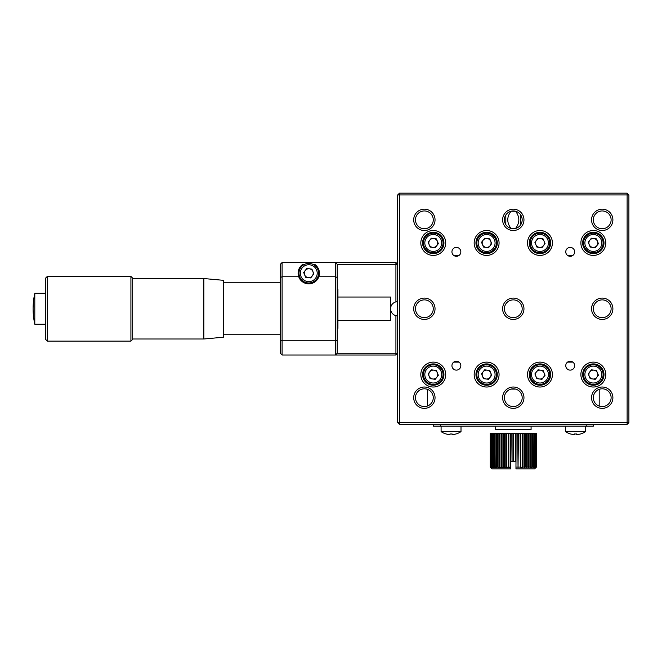 <?xml version="1.0" encoding="UTF-8"?>
<svg xmlns="http://www.w3.org/2000/svg" width="662" height="662" viewBox="0 0 662 662"><rect width="100%" height="100%" fill="white"/><g stroke="black" fill="none" stroke-linecap="round" stroke-linejoin="round"><path stroke-width="0.99" d="M303.99 264.659L302.368 264.659A10.675 10.675 0 0 0 308.765 283.866A10.675 10.675 0 0 0 318.827 276.757C320.218 271.933 318.993 267.903 315.17 264.659L313.548 264.659M302.368 264.659C298.545 267.903 297.321 271.933 298.711 276.757L282.095 276.757L280.316 277.494L280.316 264.303L282.095 262.524L395.917 262.524L395.917 264.303L337.223 264.303L337.223 353.235L395.917 353.235L395.917 315.658M395.917 301.88L395.917 264.303L397.697 264.303L395.917 262.524M307.069 269.086A4.444 4.444 0 0 0 308.186 277.61A4.444 4.444 0 0 1 307.069 269.086A4.444 4.444 0 0 1 312.878 271.503A4.444 4.444 0 0 0 308.765 268.755M310.47 277.304A4.444 4.444 0 0 0 312.29 275.905A4.444 4.444 0 0 1 308.186 277.61M395.917 355.006L397.697 353.235L395.917 353.235L395.917 355.006L335.444 355.006L335.444 262.524L337.223 264.303M337.223 353.235L335.444 355.006L282.095 355.006L280.316 353.235L280.316 277.494M337.223 277.494L335.444 276.757L318.827 276.757M337.223 340.045L335.444 340.781L282.095 340.781L282.095 355.006M282.095 262.524L282.095 340.781L280.316 340.045M593.326 424.375L593.326 426.146L433.262 426.146L433.262 424.375M440.379 426.146L440.379 424.375M586.218 426.146L586.218 424.375M499.918 467.405L499.918 433.262L498.089 433.262L498.064 467.405L510.625 467.14L510.625 461.72L510.625 468.837L491.957 468.837L490.525 467.405M490.608 467.058L490.343 433.262L491.022 467.405L490.757 433.262L491.204 433.262L491.204 467.058L491.643 467.405M494.39 467.058L493.455 467.058L493.455 433.262L494.39 433.262L494.39 467.058L494.878 467.405L494.39 433.262M497.567 467.058L496.351 467.058L496.351 433.262L497.567 433.262L497.567 467.058L498.064 467.405M520.771 467.058L520.771 433.262L520.332 433.262L520.332 467.405L522.558 467.405L522.384 433.262L522.384 467.058M520.771 433.262L522.384 433.262M522.558 467.405L523.021 467.058L523.021 433.262L524.552 433.262L524.685 467.405L524.552 433.262M523.021 467.058L524.552 467.058M524.685 467.405L525.156 467.058L525.156 433.262L526.604 433.262L526.679 467.405L526.604 433.262M525.156 467.058L526.604 467.058M526.679 467.405L527.167 467.058L527.167 433.262L528.508 433.262L528.533 467.405L528.533 433.262L530.245 433.262L530.245 467.058L529.029 467.058L529.029 433.262M527.167 467.058L529.029 467.058M530.709 467.058L530.709 433.262L531.793 433.262L531.793 467.058L530.221 467.405M531.718 467.405L532.207 467.058L532.207 433.262L533.142 433.262L533.018 467.405L533.489 467.058L533.142 433.262M532.207 467.058L533.142 467.058M533.489 467.058L534.275 467.058L534.275 433.262L533.489 433.262M534.102 467.405L534.557 467.058L534.557 433.262L535.177 433.262L534.954 467.405L535.393 467.058L535.177 433.262M534.557 467.058L535.177 467.058M535.393 467.058L535.98 467.058L535.98 433.262L536.328 467.058L536.253 433.262M535.393 433.262L535.839 433.262L535.839 467.058M535.939 467.091L535.98 433.262M536.328 433.262L536.419 467.058L534.639 468.837L515.963 468.837L516.062 433.262L517.758 433.262L518.032 467.405L517.758 433.262M522.558 433.262L523.021 433.262M518.032 467.405L518.445 433.262L520.109 433.262L520.332 467.405M518.445 467.058L520.109 467.058M518.445 433.262L518.032 433.262M516.062 467.058L517.758 467.058M510.915 461.72L511.229 433.262L512.951 433.262L512.951 461.72L513.298 433.262L515.367 433.262L515.673 461.72L510.915 461.72L511.229 433.262M508.83 467.058L508.83 433.262L510.915 433.262M506.488 467.058L506.488 433.262L508.565 433.262L508.565 467.405M501.912 467.405L501.912 433.262L503.575 433.262L503.575 467.058M499.992 467.058L499.992 433.262L501.912 433.262M492.04 433.262L492.04 467.058L491.419 467.058L491.419 433.262L493.099 433.262L493.099 467.058L493.579 467.405M490.65 467.091L490.757 433.262M490.269 467.058L490.269 433.262L490.65 467.405M490.757 467.058L491.204 467.058M492.04 467.058L492.495 467.405L492.321 433.262M492.321 467.058L493.099 467.058M494.795 467.058L496.376 467.405M494.795 433.262L495.888 433.262L495.888 467.058M499.429 433.262L499.429 467.058M501.432 433.262L501.432 467.058M502.044 467.058L502.044 433.262M504.212 467.058L504.212 433.262L505.818 433.262L505.818 467.058M506.488 433.262L506.264 467.405M508.151 433.262L508.151 467.058M510.534 433.262L510.534 467.058M513.646 461.72L513.646 433.262M515.963 467.14L516.062 433.262M531.081 426.146L531.081 429.704L495.515 429.704L495.515 426.146M441.091 426.146L441.091 431.632L461.009 431.632L461.009 426.146M441.091 431.632A17.783 17.783 0 0 0 446.114 433.991L446.13 433.958A17.75 17.75 0 0 0 448.919 434.529L449.986 434.529L449.986 433.958A17.262 14.953 0 0 0 451.045 433.991A17.262 14.953 0 0 0 452.113 433.958L452.113 434.529L453.18 434.529A17.75 17.75 0 0 0 455.969 433.958L455.986 433.991A17.783 17.783 0 0 0 461.009 431.632M449.986 434.529L448.919 434.529M452.113 434.529L452.113 433.958L452.113 434.529M565.588 426.146L565.588 431.632L585.506 431.632L585.506 426.146M565.588 431.632A17.783 17.783 0 0 0 570.611 433.991L570.627 433.958A17.75 17.75 0 0 0 573.408 434.529L574.475 434.529L574.475 433.958A17.262 14.953 0 0 0 575.543 433.991A17.262 14.953 0 0 0 576.61 433.958L576.61 434.529L577.678 434.529A17.75 17.75 0 0 0 580.458 433.958L580.475 433.991A17.783 17.783 0 0 0 585.506 431.632M574.475 434.529L573.408 434.529M576.61 434.529L576.61 433.958L576.61 434.529M305.033 264.155A9.781 9.781 0 0 1 317.81 269.467A9.781 9.781 0 0 1 312.505 282.235A9.781 9.781 0 0 1 299.729 276.931A9.781 9.781 0 0 1 305.033 264.155A9.781 9.781 0 0 1 317.81 269.467A9.781 9.781 0 0 1 312.505 282.235M312.878 271.503A4.444 4.444 0 0 1 312.29 275.905M306.812 268.449L311.901 269.128L313.854 273.869L310.726 277.941L305.637 277.27L303.676 272.521L306.812 268.449M429.53 365.532A9.781 9.781 0 0 1 442.307 370.836A9.781 9.781 0 0 1 437.003 383.612A9.781 9.781 0 0 1 424.226 378.308A9.781 9.781 0 0 1 429.53 365.532A9.781 9.781 0 0 1 442.307 370.836A9.781 9.781 0 0 1 437.003 383.612M434.959 378.681A4.444 4.444 0 0 1 429.737 371.862A4.444 4.444 0 0 1 437.375 372.872A4.444 4.444 0 0 1 434.959 378.681M431.301 369.826L436.39 370.497L438.352 375.246L435.224 379.318L430.134 378.639L428.173 373.898L431.301 369.826M482.888 365.532A9.781 9.781 0 0 1 495.656 370.836A9.781 9.781 0 0 1 490.352 383.612A9.781 9.781 0 0 1 477.575 378.308A9.781 9.781 0 0 1 482.888 365.532A9.781 9.781 0 0 1 495.656 370.836A9.781 9.781 0 0 1 490.352 383.612M488.316 378.681A4.444 4.444 0 0 1 483.094 371.862A4.444 4.444 0 0 1 490.732 372.872A4.444 4.444 0 0 1 488.316 378.681M484.658 369.826L489.748 370.497L491.709 375.246L488.581 379.318L483.492 378.639L481.531 373.898L484.658 369.826M536.237 365.532A9.781 9.781 0 0 1 549.013 370.836A9.781 9.781 0 0 1 543.709 383.612A9.781 9.781 0 0 1 530.932 378.308A9.781 9.781 0 0 1 536.237 365.532A9.781 9.781 0 0 1 549.013 370.836A9.781 9.781 0 0 1 543.709 383.612M541.673 378.681A4.444 4.444 0 0 1 536.452 371.862A4.444 4.444 0 0 1 544.081 372.872A4.444 4.444 0 0 1 541.673 378.681M538.016 369.826L543.105 370.497L545.066 375.246L541.938 379.318L536.849 378.639L534.888 373.898L538.016 369.826M589.594 365.532A9.781 9.781 0 0 1 602.37 370.836A9.781 9.781 0 0 1 597.066 383.612A9.781 9.781 0 0 1 584.289 378.308A9.781 9.781 0 0 1 589.594 365.532A9.781 9.781 0 0 1 602.37 370.836A9.781 9.781 0 0 1 597.066 383.612M595.03 378.681A4.444 4.444 0 0 1 589.809 371.862A4.444 4.444 0 0 1 597.438 372.872A4.444 4.444 0 0 1 595.03 378.681M591.373 369.826L596.462 370.497L598.423 375.246L595.287 379.318L590.198 378.639L588.237 373.898L591.373 369.826M434.959 247.067A4.444 4.444 0 0 1 429.737 240.248A4.444 4.444 0 0 1 437.375 241.266A4.444 4.444 0 0 1 434.959 247.067M429.53 233.918A9.781 9.781 0 0 1 442.307 239.222A9.781 9.781 0 0 1 437.003 251.999A9.781 9.781 0 0 1 424.226 246.694A9.781 9.781 0 0 1 429.53 233.918M430.134 247.034L428.173 242.284L431.301 238.212L436.39 238.891L438.352 243.633L435.224 247.704L430.134 247.034M488.316 247.067A4.444 4.444 0 0 1 483.094 240.248A4.444 4.444 0 0 1 490.732 241.266A4.444 4.444 0 0 1 488.316 247.067M482.888 233.918A9.781 9.781 0 0 1 495.656 239.222A9.781 9.781 0 0 1 490.352 251.999A9.781 9.781 0 0 1 477.575 246.694A9.781 9.781 0 0 1 482.888 233.918M483.492 247.034L481.531 242.284L484.658 238.212L489.748 238.891L491.709 243.633L488.581 247.704L483.492 247.034M536.237 233.918A9.781 9.781 0 0 1 549.013 239.222A9.781 9.781 0 0 1 543.709 251.999A9.781 9.781 0 0 1 530.932 246.694A9.781 9.781 0 0 1 536.237 233.918A9.781 9.781 0 0 1 549.013 239.222A9.781 9.781 0 0 1 543.709 251.999M538.016 238.212L543.105 238.891L545.066 243.633L541.938 247.704L536.849 247.034L534.888 242.284L538.016 238.212M541.673 247.067A4.444 4.444 0 0 1 535.864 244.659A4.444 4.444 0 0 1 538.28 238.85A4.444 4.444 0 0 1 544.081 241.266A4.444 4.444 0 0 1 541.673 247.067M589.594 233.918A9.781 9.781 0 0 1 602.37 239.222A9.781 9.781 0 0 1 597.066 251.999A9.781 9.781 0 0 1 584.289 246.694A9.781 9.781 0 0 1 589.594 233.918A9.781 9.781 0 0 1 602.37 239.222A9.781 9.781 0 0 1 597.066 251.999M591.373 238.212L596.462 238.891L598.423 243.633L595.287 247.704L590.198 247.034L588.237 242.284L591.373 238.212M595.03 247.067A4.444 4.444 0 0 1 589.221 244.659A4.444 4.444 0 0 1 591.629 238.85A4.444 4.444 0 0 1 597.438 241.266A4.444 4.444 0 0 1 595.03 247.067M443.937 374.576A10.675 10.675 0 0 0 433.262 363.901A10.675 10.675 0 0 0 422.596 374.576A10.675 10.675 0 0 0 433.262 385.243A10.675 10.675 0 0 0 443.937 374.576M420.817 374.576A12.446 12.446 0 0 1 433.262 362.122A12.446 12.446 0 0 1 445.716 374.576A12.446 12.446 0 0 1 433.262 387.022A12.446 12.446 0 0 1 420.817 374.576M460.835 365.681A4.444 4.444 0 0 0 456.383 361.237A4.444 4.444 0 0 0 451.939 365.681A4.444 4.444 0 0 0 456.383 370.124A4.444 4.444 0 0 0 460.835 365.681M599.201 389.33L599.201 406.054M427.395 389.33L427.395 406.054M511.014 228.44C506.687 222.713 506.687 216.979 511.014 211.244L515.582 211.244C519.91 216.97 519.91 222.705 515.582 228.44L511.014 228.44M520.771 224.666L520.771 215.018M505.826 224.666L505.826 215.018M522.186 219.842A8.896 8.896 0 0 0 513.298 210.946A8.896 8.896 0 0 0 504.403 219.842A8.896 8.896 0 0 0 513.298 228.738A8.896 8.896 0 0 0 522.186 219.842M502.623 219.842A10.675 10.675 0 0 1 513.298 209.167A10.675 10.675 0 0 1 523.965 219.842A10.675 10.675 0 0 1 513.298 230.517A10.675 10.675 0 0 1 502.623 219.842M611.117 308.765A8.896 8.896 0 0 0 602.221 299.878A8.896 8.896 0 0 0 593.326 308.765A8.896 8.896 0 0 0 602.221 317.661A8.896 8.896 0 0 0 611.117 308.765M591.555 308.765A10.675 10.675 0 0 1 602.221 298.099A10.675 10.675 0 0 1 612.896 308.765A10.675 10.675 0 0 1 602.221 319.44A10.675 10.675 0 0 1 591.555 308.765M522.186 308.765A8.896 8.896 0 0 0 513.298 299.878A8.896 8.896 0 0 0 504.403 308.765A8.896 8.896 0 0 0 513.298 317.661A8.896 8.896 0 0 0 522.186 308.765M502.623 308.765A10.675 10.675 0 0 1 513.298 298.099A10.675 10.675 0 0 1 523.965 308.765A10.675 10.675 0 0 1 513.298 319.44A10.675 10.675 0 0 1 502.623 308.765M433.262 308.765A8.896 8.896 0 0 0 424.375 299.878A8.896 8.896 0 0 0 415.479 308.765A8.896 8.896 0 0 0 424.375 317.661A8.896 8.896 0 0 0 433.262 308.765M413.7 308.765A10.675 10.675 0 0 1 424.375 298.099A10.675 10.675 0 0 1 435.042 308.765A10.675 10.675 0 0 1 424.375 319.44A10.675 10.675 0 0 1 413.7 308.765M591.555 397.697A10.675 10.675 0 0 1 602.221 387.022A10.675 10.675 0 0 1 612.896 397.697A10.675 10.675 0 0 1 602.221 408.363A10.675 10.675 0 0 1 591.555 397.697M611.117 397.697A8.896 8.896 0 0 0 602.221 388.801A8.896 8.896 0 0 0 593.326 397.697A8.896 8.896 0 0 0 602.221 406.584A8.896 8.896 0 0 0 611.117 397.697M502.623 397.697A10.675 10.675 0 0 1 513.298 387.022A10.675 10.675 0 0 1 523.965 397.697A10.675 10.675 0 0 1 513.298 408.363A10.675 10.675 0 0 1 502.623 397.697M522.186 397.697A8.896 8.896 0 0 0 513.298 388.801A8.896 8.896 0 0 0 504.403 397.697A8.896 8.896 0 0 0 513.298 406.584A8.896 8.896 0 0 0 522.186 397.697M511.023 389.099L515.574 389.099M413.7 397.697A10.675 10.675 0 0 1 424.375 387.022A10.675 10.675 0 0 1 435.042 397.697A10.675 10.675 0 0 1 424.375 408.363A10.675 10.675 0 0 1 413.7 397.697M433.262 397.697A8.896 8.896 0 0 0 424.375 388.801A8.896 8.896 0 0 0 415.479 397.697A8.896 8.896 0 0 0 424.375 406.584A8.896 8.896 0 0 0 433.262 397.697M591.555 219.842A10.675 10.675 0 0 1 602.221 209.167A10.675 10.675 0 0 1 612.896 219.842A10.675 10.675 0 0 1 602.221 230.517A10.675 10.675 0 0 1 591.555 219.842M611.117 219.842A8.896 8.896 0 0 0 602.221 210.946A8.896 8.896 0 0 0 593.326 219.842A8.896 8.896 0 0 0 602.221 228.738A8.896 8.896 0 0 0 611.117 219.842M413.7 219.842A10.675 10.675 0 0 1 424.375 209.167A10.675 10.675 0 0 1 435.042 219.842A10.675 10.675 0 0 1 424.375 230.517A10.675 10.675 0 0 1 413.7 219.842M433.262 219.842A8.896 8.896 0 0 0 424.375 210.946A8.896 8.896 0 0 0 415.479 219.842A8.896 8.896 0 0 0 424.375 228.738A8.896 8.896 0 0 0 433.262 219.842M420.817 242.962A12.446 12.446 0 0 1 433.262 230.517A12.446 12.446 0 0 1 445.716 242.962A12.446 12.446 0 0 1 433.262 255.416A12.446 12.446 0 0 1 420.817 242.962M443.937 242.962A10.675 10.675 0 0 0 433.262 232.288A10.675 10.675 0 0 0 422.596 242.962A10.675 10.675 0 0 0 433.262 253.637A10.675 10.675 0 0 0 443.937 242.962M474.166 242.962A12.446 12.446 0 0 1 486.62 230.517A12.446 12.446 0 0 1 499.065 242.962A12.446 12.446 0 0 1 486.62 255.416A12.446 12.446 0 0 1 474.166 242.962M497.294 242.962A10.675 10.675 0 0 0 486.62 232.288A10.675 10.675 0 0 0 475.945 242.962A10.675 10.675 0 0 0 486.62 253.637A10.675 10.675 0 0 0 497.294 242.962M527.523 242.962A12.446 12.446 0 0 1 539.977 230.517A12.446 12.446 0 0 1 552.422 242.962A12.446 12.446 0 0 1 539.977 255.416A12.446 12.446 0 0 1 527.523 242.962M550.643 242.962A10.675 10.675 0 0 0 539.977 232.288A10.675 10.675 0 0 0 529.302 242.962A10.675 10.675 0 0 0 539.977 253.637A10.675 10.675 0 0 0 550.643 242.962M580.88 242.962A12.446 12.446 0 0 1 593.326 230.517A12.446 12.446 0 0 1 605.78 242.962A12.446 12.446 0 0 1 593.326 255.416A12.446 12.446 0 0 1 580.88 242.962M604.001 242.962A10.675 10.675 0 0 0 593.326 232.288A10.675 10.675 0 0 0 582.659 242.962A10.675 10.675 0 0 0 593.326 253.637A10.675 10.675 0 0 0 604.001 242.962M580.88 374.576A12.446 12.446 0 0 1 593.326 362.122A12.446 12.446 0 0 1 605.78 374.576A12.446 12.446 0 0 1 593.326 387.022A12.446 12.446 0 0 1 580.88 374.576M604.001 374.576A10.675 10.675 0 0 0 593.326 363.901A10.675 10.675 0 0 0 582.659 374.576A10.675 10.675 0 0 0 593.326 385.243A10.675 10.675 0 0 0 604.001 374.576M527.523 374.576A12.446 12.446 0 0 1 539.977 362.122A12.446 12.446 0 0 1 552.422 374.576A12.446 12.446 0 0 1 539.977 387.022A12.446 12.446 0 0 1 527.523 374.576M550.643 374.576A10.675 10.675 0 0 0 539.977 363.901A10.675 10.675 0 0 0 529.302 374.576A10.675 10.675 0 0 0 539.977 385.243A10.675 10.675 0 0 0 550.643 374.576M474.166 374.576A12.446 12.446 0 0 1 486.62 362.122A12.446 12.446 0 0 1 499.065 374.576A12.446 12.446 0 0 1 486.62 387.022A12.446 12.446 0 0 1 474.166 374.576M497.294 374.576A10.675 10.675 0 0 0 486.62 363.901A10.675 10.675 0 0 0 475.945 374.576A10.675 10.675 0 0 0 486.62 385.243A10.675 10.675 0 0 0 497.294 374.576M574.657 365.681A4.444 4.444 0 0 0 570.205 361.237A4.444 4.444 0 0 0 565.762 365.681A4.444 4.444 0 0 0 570.205 370.124A4.444 4.444 0 0 0 574.657 365.681M574.657 251.858A4.444 4.444 0 0 0 570.205 247.406A4.444 4.444 0 0 0 565.762 251.858A4.444 4.444 0 0 0 570.205 256.302A4.444 4.444 0 0 0 574.657 251.858M460.835 251.858A4.444 4.444 0 0 0 456.383 247.406A4.444 4.444 0 0 0 451.939 251.858A4.444 4.444 0 0 0 456.383 256.302A4.444 4.444 0 0 0 460.835 251.858M514.457 406.509L511.023 406.286M426.386 382.727L427.867 382.727M438.658 382.727L440.147 382.727M479.743 382.727L481.224 382.727M492.015 382.727L493.496 382.727M533.092 382.727L534.582 382.727M545.372 382.727L546.853 382.727M586.449 382.727L587.93 382.727M598.729 382.727L600.211 382.727M453.718 362.122L459.056 362.122M567.541 362.122L572.878 362.122M453.718 255.416L459.056 255.416M567.541 255.416L572.878 255.416M531.421 236.582L532.554 236.582M547.391 236.582L548.533 236.582M584.769 236.582L585.911 236.582M600.748 236.582L601.882 236.582M424.706 236.582L425.848 236.582M440.685 236.582L441.819 236.582M478.063 236.582L479.197 236.582M494.042 236.582L495.176 236.582M427.362 234.075L429.183 234.075M437.342 234.075L439.163 234.075M480.72 234.075L482.54 234.075M490.699 234.075L492.52 234.075M534.077 234.075L535.897 234.075M544.056 234.075L545.877 234.075M587.434 234.075L589.246 234.075M597.414 234.075L599.226 234.075M627.121 424.375L399.476 424.375L399.476 422.596L627.121 422.596L627.121 194.942L399.476 194.942L399.476 193.163L627.121 193.163L628.9 194.942L628.9 422.596L627.121 424.375L627.121 422.596L628.9 422.596M627.121 193.163L627.121 194.942L628.9 194.942M397.697 194.942L399.476 194.942L399.476 422.596L397.697 422.596L397.697 194.942L399.476 193.163M397.697 422.596L399.476 424.375M337.223 328.335L337.934 328.335L337.934 289.203L337.223 289.203M223.4 334.732L280.316 334.732L280.316 282.798L223.4 282.798M34.805 323.495L34.805 293.299A71.14 71.14 0 0 0 34.805 324.239L34.805 323.495M45.546 339.358L45.546 278.181L47.325 276.402L47.325 341.137L45.546 339.358M130.919 276.402L132.698 278.181L132.698 339.358L130.919 341.137L130.919 276.402L47.325 276.402M203.838 278.537L223.4 280.316L223.4 337.223L203.838 339.002L203.838 278.537L132.698 278.537M337.934 320.507L390.58 320.507L390.58 297.031L337.934 297.031M311.992 281.002A8.449 8.449 0 0 0 316.577 269.972A8.449 8.449 0 0 0 305.546 265.388A8.449 8.449 0 0 0 300.962 276.426A8.449 8.449 0 0 0 311.992 281.002M436.49 382.379A8.449 8.449 0 0 0 441.074 371.341A8.449 8.449 0 0 0 430.035 366.765A8.449 8.449 0 0 0 425.459 377.795A8.449 8.449 0 0 0 436.49 382.379M489.847 382.379A8.449 8.449 0 0 0 494.431 371.341A8.449 8.449 0 0 0 483.392 366.765A8.449 8.449 0 0 0 478.808 377.795A8.449 8.449 0 0 0 489.847 382.379M543.204 382.379A8.449 8.449 0 0 0 547.78 371.341A8.449 8.449 0 0 0 536.75 366.765A8.449 8.449 0 0 0 532.165 377.795A8.449 8.449 0 0 0 543.204 382.379M596.553 382.379A8.449 8.449 0 0 0 601.137 371.341A8.449 8.449 0 0 0 590.107 366.765A8.449 8.449 0 0 0 585.522 377.795A8.449 8.449 0 0 0 596.553 382.379M436.49 250.766A8.449 8.449 0 0 0 441.074 239.735A8.449 8.449 0 0 0 430.035 235.151A8.449 8.449 0 0 0 425.459 246.19A8.449 8.449 0 0 0 436.49 250.766M489.847 250.766A8.449 8.449 0 0 0 494.431 239.735A8.449 8.449 0 0 0 483.392 235.151A8.449 8.449 0 0 0 478.808 246.19A8.449 8.449 0 0 0 489.847 250.766M543.204 250.766A8.449 8.449 0 0 0 547.78 239.735A8.449 8.449 0 0 0 536.75 235.151A8.449 8.449 0 0 0 532.165 246.19A8.449 8.449 0 0 0 543.204 250.766M596.553 250.766A8.449 8.449 0 0 0 601.137 239.735A8.449 8.449 0 0 0 590.107 235.151A8.449 8.449 0 0 0 585.522 246.19A8.449 8.449 0 0 0 596.553 250.766M397.697 301.657A7.116 7.116 0 0 0 390.58 308.765A7.116 7.116 0 0 0 397.697 315.882M45.546 324.239L34.805 324.239M130.919 341.137L47.325 341.137M203.838 339.002L132.698 339.002M45.546 293.299L34.805 293.299"/></g></svg>
